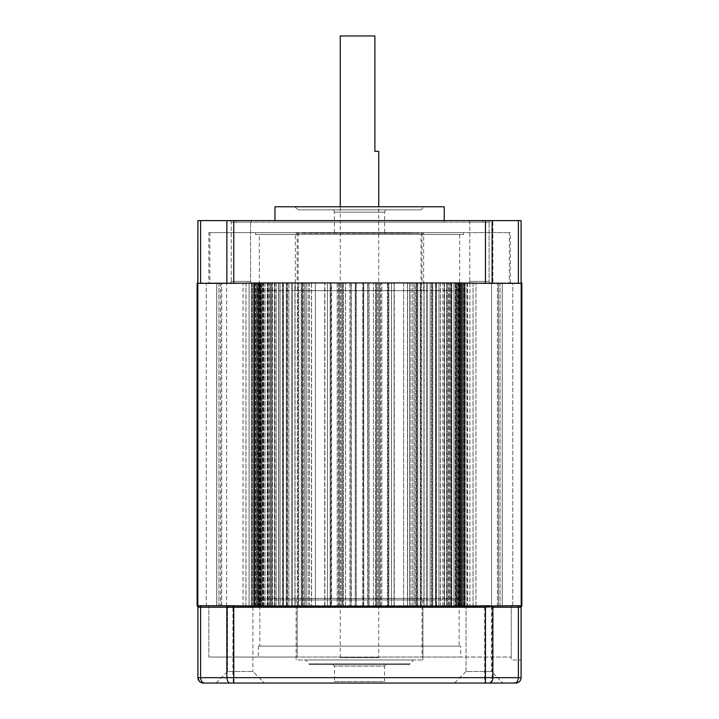 <?xml version="1.0" encoding="UTF-8"?>
<svg xmlns="http://www.w3.org/2000/svg" width="719" height="719" viewBox="0 0 719 719"><rect width="100%" height="100%" fill="white"/><g stroke="black" fill="none" stroke-linecap="round" stroke-linejoin="round"><path stroke-width="0.54" stroke-dasharray="3.6 2.7" d="M227.528 671.51L215.988 683.05L264.457 683.05L215.988 683.05L227.528 671.51L252.917 671.51L264.457 683.05L252.917 671.51L227.528 671.51L252.917 671.51L227.528 671.51L227.528 606.872L227.528 671.51M466.047 671.51L454.498 683.05L502.976 683.05L454.498 683.05L466.047 671.51L491.436 671.51L502.976 683.05L491.436 671.51L466.047 671.51L491.436 671.51L466.047 671.51L466.047 606.872L466.047 671.51M386.049 664.581L332.951 664.581L386.049 664.581L384.503 666.127L334.497 666.127L384.503 666.127L384.503 681.513L334.497 681.513L332.951 683.05M332.951 664.581L334.497 666.127L334.497 681.513L384.503 681.513L386.049 683.05M252.917 606.872L252.917 671.51L252.917 606.872L227.528 606.872L226.755 606.108L253.69 606.108L226.755 606.108L253.69 606.108L226.755 606.108L227.528 606.872L252.917 606.872L227.528 606.872L252.917 606.872L253.69 606.108L252.917 606.872M491.436 606.872L491.436 671.51L491.436 606.872L466.047 606.872L465.274 606.108L492.2 606.108L465.274 606.108L492.2 606.108L465.274 606.108L466.047 606.872L491.436 606.872L466.047 606.872L491.436 606.872L492.2 606.108L491.436 606.872M305.404 659.97L359.5 659.97L305.404 659.97L309.251 663.817L409.749 663.817L309.251 663.817L309.251 664.581L409.749 664.581L309.251 664.581M413.596 659.97L359.5 659.97L413.596 659.97L409.749 663.817L409.749 664.581M460.681 646.12L258.319 646.12L460.681 646.12L460.681 657.04L258.319 657.04L460.681 657.04M258.319 646.12L258.319 657.04M261.392 598.415L457.608 598.415L261.392 598.415L259.856 599.952L459.144 599.952L459.144 646.12L259.856 646.12L459.144 646.12M457.608 598.415L459.144 599.952L259.856 599.952L259.856 646.12M422.898 659.97L422.898 599.952L424.435 598.415L294.565 598.415L296.102 599.952L422.898 599.952L296.102 599.952L296.102 659.97L422.898 659.97L296.102 659.97M488.677 683.05A5.384 3.451 -90 0 0 492.129 677.666L492.129 607.258A1.537 0.989 90 0 0 491.14 605.722L517.222 605.722L518.399 607.258L521.095 607.258A1.537 1.537 0 0 0 520.574 606.108L467.251 606.108L520.574 606.108L511.245 606.108L511.245 659.97L521.095 659.97L511.245 659.97L511.245 606.108L520.574 606.108A1.537 1.537 0 0 1 521.095 607.258L521.095 677.666C520.924 680.776 519.127 682.574 515.712 683.05L203.288 683.05C200.277 682.969 198.489 681.181 197.914 677.666L199.208 681.172M199.298 681.279L201.05 682.565M250.248 605.722L199.442 605.722A1.537 1.528 -90 0 0 197.914 607.258L200.601 607.258L200.601 677.666C201.185 681.351 202.551 683.14 204.708 683.05M201.778 605.722L199.442 605.722A1.537 1.537 0 0 0 197.905 607.258L197.905 677.666L232.938 677.666L232.938 607.258L518.399 607.258L518.399 677.666L232.938 677.666L233.405 683.05L233.127 605.722L232.938 607.258L200.601 607.258L201.778 605.722L227.86 605.722L226.871 607.258L226.871 677.666C226.997 680.803 228.157 682.592 230.35 683.05M521.095 677.666L518.399 677.666C518.255 680.803 516.88 682.592 514.292 683.05M521.095 607.258L519.558 605.722L468.752 605.722M511.245 657.04L511.245 606.108L208.852 606.108L511.245 606.108L511.245 657.04L297.163 657.04L511.245 657.04M467.251 606.108L251.749 606.108M227.86 605.722L484.696 605.722L484.696 683.05M520.574 606.108L466.325 606.108M252.675 606.108L198.426 606.108M517.222 605.722L467.844 605.722M491.14 605.722L484.696 605.722M197.914 677.666L197.914 607.258A1.537 1.537 0 0 1 199.442 605.722L251.156 605.722M422.053 606.108L422.053 657.04M208.852 657.04L297.163 657.04L208.852 657.04L208.852 606.108L208.852 657.04M422.934 657.04L422.934 606.108M297.163 657.04L297.163 606.108L297.163 657.04M294.565 598.415L424.435 598.415M378.733 657.66L340.267 657.66L378.733 657.66L378.733 206.766M340.267 657.66L340.267 206.766M378.733 151.367L374.887 151.367L374.887 35.95L340.267 35.95M226.638 606.108L226.638 282.944L253.052 282.944L226.638 282.944L253.052 282.944L226.638 282.944L226.638 606.108L253.052 606.108L253.052 282.944L253.052 606.108L226.638 606.108M465.157 606.108L465.157 282.944L491.58 282.944L465.157 282.944L491.58 282.944L465.157 282.944L465.157 606.108L491.58 606.108L491.58 282.944L491.58 606.108L465.157 606.108M206.281 606.108L206.281 282.944L221.686 282.944L206.281 282.944L221.686 282.944L206.281 282.944L206.281 606.108L221.686 606.108L221.686 282.944L221.686 606.108L206.281 606.108M263.28 606.108L263.28 282.944L278.684 282.944L263.28 282.944L278.684 282.944L263.28 282.944L263.28 606.108L278.684 606.108L278.684 282.944L278.684 606.108L263.28 606.108M497.413 606.108L497.413 282.944L512.809 282.944L497.413 282.944L512.809 282.944L497.413 282.944L497.413 606.108L512.809 606.108L512.809 282.944L512.809 606.108L497.413 606.108M450.885 606.108L446.948 606.108L448.944 606.108L448.944 282.944L451.469 282.944L446.589 282.944L446.589 606.108L448 606.108L440.414 606.108L455.819 606.108L440.414 606.108L455.819 606.108L440.414 606.108L440.414 282.944L444.108 282.944L444.108 606.108L440.414 606.108L440.414 282.944L451.424 282.944L450.885 282.944L450.885 606.108L446.912 606.108L446.912 282.944L450.885 282.944M455.819 282.944L440.414 282.944L455.819 282.944L440.414 282.944L455.819 282.944L455.819 606.108L455.819 282.944M270.029 606.108L271.162 606.108L271.162 282.944L270.029 282.944L287.034 282.944L270.002 282.944L298.097 282.944L271.162 282.944L271.162 606.108L270.029 606.108L270.029 282.944M449.905 606.108L451.029 606.108L451.029 282.944L449.905 282.944L502.248 282.944L498.402 282.944L498.402 606.108L449.905 606.108L449.905 282.944M451.074 606.108L449.941 606.108L451.748 606.108L451.748 282.944L449.941 282.944L451.074 282.944L451.074 606.108L458.542 606.108L448.944 606.108M449.941 606.108L449.941 282.944M270.002 606.108L271.126 606.108L270.002 606.108L270.002 282.944M262.534 606.108L260.458 606.108L260.458 282.944L262.534 282.944L262.534 606.108L272.052 606.108L272.052 282.944L268.07 282.944L268.07 606.108L272.052 606.108M260.97 606.108L260.512 606.108L260.512 282.944L267.971 282.944L267.971 606.108L260.97 606.108L260.97 282.944M324.727 606.108L324.727 282.944L324.727 606.108L345.569 606.108L271.126 606.108L345.533 606.108L324.745 606.108L324.745 282.944L340.455 282.944L324.745 282.944M268.07 606.108L278.541 606.108L278.541 282.944L268.07 282.944M267.531 606.108L267.531 282.944M272.456 606.108L267.585 606.108L272.097 606.108L270.11 606.108L270.11 282.944L267.585 282.944L272.456 282.944L272.456 606.108L276.15 606.108L276.15 282.944L272.456 282.944M267.585 606.108L267.585 282.944M330.237 282.944L330.92 282.944L330.183 282.944L330.237 606.108L327.478 606.108L331.576 606.108L331.576 282.944L330.237 282.944L330.183 606.108L330.192 282.944L330.183 606.108L331.585 606.108L331.585 282.944L330.228 282.944M338.406 606.108L355.563 606.108L351.267 606.108L351.267 282.944L349.892 282.944L350.989 282.944L350.989 606.108L351.258 282.944L356.264 282.944L355.294 282.944L355.294 606.108L355.294 282.944L355.294 606.108L355.563 282.944L350.989 282.944L350.989 606.108L342.621 606.108L342.621 282.944L343.475 282.944L342.612 282.944L342.612 606.108L343.448 606.108L339.215 606.108L339.215 282.944L338.406 282.944L338.406 606.108L339.215 606.108M257.447 606.108L265.05 606.108L265.05 282.944L254.697 282.944L254.697 606.108L254.688 282.944L255.631 282.944L255.631 606.108L254.688 606.108L256.656 606.108L256.62 282.944L257.447 282.944L257.447 606.108L261.851 606.108L261.851 282.944L257.447 282.944M259.532 606.108L256.692 606.108L261.896 606.108L261.114 606.108L261.114 282.944L256.674 282.944L259.532 282.944L259.532 606.108L263.801 606.108L263.801 282.944L259.532 282.944M256.674 606.108L256.674 282.944L256.674 606.108M302.295 282.944L302.259 606.108L304.802 606.108L301.279 606.108L304.802 606.108L304.829 282.944L302.295 282.944L302.295 606.108L304.829 606.108L304.802 282.944L302.259 282.944M302.259 606.108L302.115 282.944M302.088 606.108L302.088 282.944M276.15 282.944L278.595 282.944L274.415 282.944L274.856 606.108L278.541 606.108M274.856 606.108L274.415 282.944M274.415 606.108L286.252 606.108L286.252 282.944L282.891 282.944L288.885 282.944L288.885 606.108L291.851 606.108L291.86 282.944L288.885 282.944M286.252 282.944L274.46 282.944L280.077 282.944L280.077 606.108L283.43 606.108L283.43 282.944L280.077 282.944M280.077 606.108L274.46 606.108L274.46 282.944M274.46 606.108L276.15 606.108M342.612 606.108L343.466 606.108L343.448 282.944L342.639 282.944L342.612 606.108M256.71 606.108L260.152 606.108L259.892 282.944L254.742 282.944L256.71 282.944L256.71 606.108L261.114 606.108M254.742 606.108L254.742 282.944L254.742 606.108M288.885 606.108L282.558 606.108L295.042 606.108L292.112 606.108L292.112 282.944L295.078 282.944L292.112 282.944L292.076 606.108L295.042 606.108L291.824 606.108L291.824 282.944L295.042 282.944L282.558 282.944L282.891 606.108L286.252 606.108M298.736 606.108L291.86 606.108L291.851 282.944L297.324 282.944L291.824 282.944L291.815 606.108L301.243 606.108L301.279 282.944L298.736 282.944L298.736 606.108L301.279 606.108L301.243 282.944L304.829 282.944L298.736 282.944M379.794 282.944L368.011 282.944L368.011 606.108L369.108 606.108L367.742 606.108L367.733 282.944L363.437 282.944L363.706 606.108L355.294 606.108L367.742 606.108L363.437 606.108L363.437 282.944L362.736 282.944L363.706 282.944L363.706 606.108L363.437 282.944L376.388 282.944L375.534 282.944L376.361 282.944L376.361 606.108L379.794 606.108L379.794 282.944L380.612 282.944L380.612 606.108L379.794 606.108M282.558 606.108L282.558 282.944M255.416 606.108L260.107 606.108L260.107 282.944L254.31 282.944L255.416 282.944L255.416 606.108L259.892 606.108M254.31 606.108L254.31 282.944M283.43 282.944L286.288 282.944L282.594 282.944L282.864 606.108L282.594 282.944M282.594 606.108L283.43 606.108M258.732 282.944L258.732 606.108L197.15 606.108L197.15 282.944L521.85 282.944M464.762 283.322L464.762 606.108L460.268 606.108L460.268 283.322M258.732 606.108L460.268 606.108M464.762 606.108L521.85 606.108M243.004 606.108L243.004 282.944L249.08 282.944L249.08 606.108L216.707 606.108L269.059 606.108L267.926 606.108L267.926 282.944L260.458 282.944M260.458 606.108L267.926 606.108M315.371 282.944L302.546 282.944L309.503 282.944L309.503 606.108L302.573 606.108L315.371 606.108L315.371 282.944L294.907 282.944L311.48 282.944L311.48 606.108L315.371 606.108M306.204 606.108L294.943 606.108L306.204 606.108L306.204 282.944M324.907 606.108L327.46 606.108L327.478 282.944L331.585 282.944L324.907 282.944M355.294 606.108L355.563 282.944L355.294 606.108M369.108 606.108L375.534 606.108L369.099 606.108L369.099 282.944L369.108 606.108M380.612 606.108L394.273 606.108L387.415 606.108L387.415 282.944L388.817 282.944L388.763 606.108L387.415 606.108L387.424 282.944L394.075 282.944L394.075 606.108L378.571 606.108L391.522 606.108L391.522 282.944L378.571 282.944L394.075 282.944M378.571 606.108L448.998 606.108L373.458 606.108L378.571 606.108L378.571 282.944L373.458 282.944L415.456 282.944L373.467 282.944L378.571 282.944L378.571 606.108M416.714 606.108L414.198 606.108L414.198 282.944L409.524 282.944L409.506 606.108L416.454 606.108L407.457 606.108L407.457 282.944L403.629 282.944L407.547 282.944L407.529 606.108L403.611 606.108L403.611 282.944L424.084 282.944L407.547 282.944L407.547 606.108L403.611 606.108L403.629 282.944L416.894 282.944L416.714 606.108L414.18 606.108L417.757 606.108L414.18 606.108L414.18 282.944L416.714 282.944M420.291 606.108L427.176 606.108L427.185 282.944L420.291 282.944L420.291 606.108L417.757 606.108L417.757 282.944L436.415 282.944L436.074 606.108L432.721 606.108L432.721 282.944L436.074 282.944M436.074 606.108L431.562 606.108L436.442 606.108L432.748 606.108L435.606 606.108L435.606 282.944L430.16 282.944L430.124 606.108L431.589 606.108L423.931 606.108L423.931 282.944L426.897 282.944L426.897 606.108L423.931 606.108L423.958 282.944L426.924 282.944L427.149 606.108L417.73 606.108L417.73 282.944L420.291 282.944M432.721 282.944L438.932 282.944L438.967 606.108L444.585 606.108L435.606 606.108M444.108 606.108L440.459 606.108L442.895 606.108L442.895 282.944L446.589 282.944M446.589 606.108L442.895 606.108M451.748 606.108L502.293 606.108L469.92 606.108L469.92 282.944L462.038 282.944L462.038 606.108L469.92 606.108M462.038 606.108L453.95 606.108L455.244 606.108L455.244 282.944L459.522 282.944L459.522 606.108L455.244 606.108M459.522 606.108L462.38 606.108L457.149 606.108L457.94 606.108L457.94 282.944L462.353 282.944L459.522 282.944M457.94 282.944L462.38 282.944L462.353 606.108L458.893 606.108L458.893 282.944L464.312 282.944L462.344 282.944L462.344 606.108L457.94 606.108M464.303 606.108L464.303 282.944L464.312 606.108M463.629 606.108L458.857 606.108L458.857 282.944L464.654 282.944L463.629 282.944L463.629 606.108L459.162 606.108M464.654 606.108L464.699 282.944L464.654 606.108M463.324 606.108L453.914 606.108L453.914 282.944L464.267 282.944L463.324 282.944L463.324 606.108L458.857 606.108M464.267 606.108L464.267 282.944L464.267 606.108M461.517 606.108L457.113 606.108L457.113 282.944L461.517 282.944L461.517 606.108L457.113 606.108M457.113 282.944L462.299 282.944L462.317 606.108L462.335 282.944L461.517 282.944M469.92 282.944L475.996 282.944L469.884 282.944L469.884 606.108L453.914 606.108M469.884 606.108L498.402 606.108M446.912 282.944L456.43 282.944L456.43 606.108L458.497 606.108L451.029 606.108M456.43 606.108L446.912 606.108M435.606 282.944L444.549 282.944L438.967 282.944L438.932 606.108L432.721 606.108M430.124 606.108L427.158 606.108L427.176 282.944L430.16 282.944L430.16 606.108M409.506 606.108L407.43 606.108L407.43 282.944L409.524 282.944L409.524 606.108M394.075 606.108L391.522 606.108L391.54 282.944L387.424 282.944L388.772 282.944L388.808 606.108L375.543 606.108L375.543 282.944L388.808 282.944L380.612 282.944M376.361 606.108L375.525 606.108L375.525 282.944L376.37 282.944L376.37 606.108M368.011 606.108L367.742 282.944L368.011 606.108M342.639 606.108L343.457 606.108L343.466 282.944L349.901 282.944L342.63 282.944L342.63 606.108M324.745 606.108L327.478 606.108L327.46 282.944L324.727 282.944M311.48 606.108L315.398 606.108L311.57 606.108L311.57 282.944L315.398 282.944L311.48 282.944L311.453 606.108M309.503 606.108L311.57 606.108L311.543 282.944L309.476 282.944L309.476 606.108M260.512 606.108L270.11 606.108M267.971 606.108L216.761 606.108L249.125 606.108L249.125 282.944L257.007 282.944L257.007 606.108L249.125 606.108M257.007 606.108L263.801 606.108M255.631 606.108L260.107 606.108M261.851 282.944L256.656 282.944L256.647 606.108L261.851 606.108M249.08 606.108L265.05 606.108M254.238 606.108L254.238 283.322M243.004 282.944L216.707 282.944L216.707 606.108L216.707 282.944L267.926 282.944M265.05 282.944L249.08 282.944M260.107 282.944L255.631 282.944M259.892 282.944L255.416 282.944M261.114 282.944L256.71 282.944M263.801 282.944L257.007 282.944M249.125 282.944L216.761 282.944L251.425 282.944L251.425 606.108M267.297 606.108L267.297 282.944L251.425 282.944M267.297 282.944L267.971 282.944M270.11 282.944L260.512 282.944M294.943 282.944L287.034 282.944L294.907 282.944L294.907 606.108L294.943 282.944M298.133 282.944L345.569 282.944L340.455 282.944L345.533 282.944L341.687 282.944L341.714 606.108L341.687 282.944L298.097 282.944L298.133 606.108L298.097 282.944M339.215 282.944L338.406 282.944M356.264 282.944L362.736 282.944L356.264 282.944L356.264 606.108L356.264 282.944M415.447 282.944L447.874 282.944L415.456 282.944L415.447 606.108L415.456 282.944M447.865 282.944L448.989 282.944L447.865 282.944L447.865 606.108L447.865 282.944M431.993 282.944L424.084 282.944L432.002 282.944L431.993 606.108L432.002 282.944M442.895 282.944L444.108 282.944M451.029 282.944L456.43 282.944M451.748 282.944L502.293 282.944L502.293 606.108L502.293 282.944L475.996 282.944L498.402 282.944M453.914 282.944L469.884 282.944M458.857 282.944L463.324 282.944M459.162 282.944L463.629 282.944M455.244 282.944L462.038 282.944M448.944 282.944L451.074 282.944M447.874 282.944L448.998 282.944L447.874 282.944L447.874 606.108L447.874 282.944M278.541 282.944L274.856 282.944M272.052 282.944L262.534 282.944M521.185 282.944L521.185 606.108M197.815 606.108L197.815 282.944M216.761 606.108L216.761 282.944L216.761 606.108M345.569 606.108L345.569 282.944L345.569 606.108M373.458 606.108L373.458 282.944L373.467 606.108M502.248 606.108L502.248 282.944L502.248 606.108M345.533 606.108L345.533 282.944L345.533 606.108M265.095 606.108L265.095 282.944M315.398 606.108L315.398 282.944M453.95 606.108L453.95 282.944M270.056 606.108L270.056 282.944M263.756 282.944L263.756 606.108M448.899 606.108L448.899 282.944M455.208 282.944L455.208 606.108M272.097 282.944L272.097 606.108M446.948 282.944L446.948 606.108M379.785 606.108L379.785 282.944M457.149 606.108L457.149 282.944M261.896 606.108L261.896 282.944M442.859 606.108L442.859 282.944M457.895 282.944L457.895 606.108M375.552 282.944L375.552 606.108L375.534 282.944M276.105 606.108L276.105 282.944M261.06 282.944L261.06 606.108M440.414 606.108L440.414 282.944M440.459 282.944L440.459 606.108M339.206 606.108L339.206 282.944M278.595 282.944L278.595 606.108L278.604 282.944M343.457 282.944L343.457 606.108L343.475 282.944M458.893 606.108L458.893 282.944M427.158 282.944L427.158 606.108M435.579 606.108L435.579 282.944M459.117 282.944L459.117 606.108M260.152 606.108L260.152 282.944M295.078 606.108L295.078 282.944L295.042 606.108M432.748 282.944L432.748 606.108M283.394 606.108L283.394 282.944M259.838 282.944L259.838 606.108M255.371 282.944L255.371 606.108M286.288 282.944L286.288 606.108M469.777 281.399A1.537 1.537 0 0 1 468.24 282.944L490.646 282.944L468.24 282.944A1.537 1.537 0 0 0 469.777 281.399L469.777 222.153L468.24 220.616L490.646 220.616L468.24 220.616L490.646 220.616L468.24 220.616L469.777 222.153L489.1 222.153L490.646 220.616L489.1 222.153L469.777 222.153L489.1 222.153L469.777 222.153L469.777 281.399L489.1 281.399A1.537 1.537 0 0 0 490.646 282.944A1.537 1.537 0 0 1 489.1 281.399L489.1 222.153L489.1 281.399L469.777 281.399M231.248 281.399A1.537 1.537 0 0 1 229.712 282.944L252.117 282.944L229.712 282.944A1.537 1.537 0 0 0 231.248 281.399L231.248 222.153L229.712 220.616L252.117 220.616L229.712 220.616L252.117 220.616L229.712 220.616L231.248 222.153L250.58 222.153L252.117 220.616L250.58 222.153L231.248 222.153L250.58 222.153L231.248 222.153L231.248 281.399L250.58 281.399A1.537 1.537 0 0 0 252.117 282.944A1.537 1.537 0 0 1 250.58 281.399L250.58 222.153L250.58 281.399L231.248 281.399M421.163 209.84L298.052 209.84L421.163 209.84A7.693 7.693 0 0 1 427.32 206.766L291.896 206.766L427.32 206.766M298.052 209.84A7.693 7.693 0 0 0 291.896 206.766M384.629 232.623L334.371 232.623L384.629 232.623L384.629 212.15A2.31 2.31 0 0 1 386.93 209.84L332.07 209.84L386.93 209.84M334.371 232.623L334.371 212.15A2.31 2.31 0 0 0 332.07 209.84M310.752 232.623L408.248 232.623L310.752 232.623A3.847 3.847 0 0 0 309.251 232.929L409.749 232.929L309.251 232.929M408.248 232.623A3.847 3.847 0 0 1 409.749 232.929M236.497 222.153L482.719 222.153L236.497 222.153L236.497 220.616L482.719 220.616L236.497 220.616M482.719 222.153L482.719 220.616M274.973 222.153L444.243 222.153L274.973 222.153L274.973 220.616M444.243 222.153L444.243 220.616M463.521 234.466L255.479 234.466L463.521 234.466L463.521 232.623L255.479 232.623L463.521 232.623M255.479 234.466L255.479 232.623M459.657 290.638L259.343 290.638L459.657 290.638L459.657 234.466L259.343 234.466L459.657 234.466M259.343 290.638L259.343 234.466M295.329 290.638L423.671 290.638L295.329 290.638L295.329 233.316L423.671 233.316L295.329 233.316M423.671 290.638L423.671 233.316M301.513 233.316L417.487 233.316L301.513 232.929M518.399 220.616L521.095 220.616L521.095 283.322L464.807 283.322L492.875 283.322L492.875 220.616L518.399 220.616L518.399 283.322L492.875 283.322M197.905 220.616L492.875 220.616M464.807 283.322L521.095 282.944M254.193 282.944L464.807 282.944M233.774 220.616L233.774 283.322L254.193 283.322M226.871 220.616L226.871 283.322L200.601 283.322L200.601 220.616M459.711 283.322L518.399 283.322M421.046 282.944L208.852 282.944L421.046 282.944L421.046 232.623L298.178 232.623L298.178 282.944M226.871 283.322L233.774 283.322M258.525 283.322L200.601 283.322M510.364 282.944L510.364 232.623L509.358 232.623L509.358 282.944M509.358 232.623L421.046 232.623M298.178 232.623L209.867 232.623L209.867 282.944M209.867 232.623L208.852 232.623L208.852 282.944M208.852 232.623L297.163 232.623L297.163 282.944M297.163 232.623L422.053 232.623L422.053 282.944M422.053 232.623L510.364 232.623M274.973 206.766L444.243 206.766M271.126 282.944L271.126 606.108L271.126 282.944M327.496 606.108L327.496 282.944M267.666 606.108L267.666 282.944M268.124 282.944L268.124 606.108M330.911 606.108L330.911 282.944L330.92 606.108M257.492 606.108L257.492 282.944M302.546 282.944L302.546 606.108L302.573 282.944M274.613 606.108L274.613 282.944M274.901 282.944L274.901 606.108M255.685 606.108L255.685 282.944M292.184 282.944L292.184 606.108M282.828 282.944L282.828 606.108M254.355 282.944L254.355 606.108L254.355 282.944M282.935 282.944L282.935 606.108M267.252 606.108L267.252 282.944M251.38 282.944L251.38 606.108M245.934 606.108L245.934 282.944M218.962 282.944L218.962 606.108M220.562 282.944L220.562 606.108M243.049 606.108L243.049 282.944M220.607 282.944L220.607 606.108M219.007 606.108L219.007 282.944M245.979 282.944L245.979 606.108M287.034 606.108L287.034 282.944L286.998 606.108M303.58 606.108L303.58 282.944M377.304 606.108L377.304 282.944L377.313 606.108M420.894 606.108L420.894 282.944L420.903 606.108M451.712 606.108L451.712 282.944M467.584 282.944L467.584 606.108M473.03 606.108L473.03 282.944M499.993 282.944L499.993 606.108M475.96 606.108L475.96 282.944L475.996 606.108M498.438 282.944L498.438 606.108M500.038 606.108L500.038 282.944M473.066 282.944L473.066 606.108M467.62 282.944L467.62 606.108M303.544 282.944L303.544 606.108M340.455 282.944L340.455 606.108L340.429 282.944M424.084 282.944L424.084 606.108L424.093 282.944M260.925 282.944L260.925 606.108M252.108 606.108L252.108 282.944M252.162 282.944L252.162 606.108M306.231 282.944L306.231 606.108M391.504 282.944L391.504 606.108M412.769 606.108L412.769 282.944M466.847 606.108L466.847 282.944M466.892 282.944L466.892 606.108M412.796 282.944L412.796 606.108M391.522 606.108L391.522 282.944M327.478 282.944L327.478 606.108M256.962 606.108L256.962 282.944M262.588 606.108L262.588 282.944M324.925 606.108L324.925 282.944M458.039 282.944L458.039 606.108M462.002 606.108L462.002 282.944M458.075 606.108L458.075 282.944M394.093 606.108L394.093 282.944M456.466 606.108L456.466 282.944M259.478 282.944L259.478 606.108M459.477 282.944L459.477 606.108M258.211 282.944L258.211 606.108M258.265 606.108L258.265 282.944M308.127 606.108L308.127 282.944M388.08 606.108L388.08 282.944L388.089 606.108M410.882 282.944L410.882 606.108M460.744 282.944L460.744 606.108M460.789 606.108L460.789 282.944M450.93 282.944L450.93 606.108M410.9 606.108L410.9 282.944M308.1 282.944L308.1 606.108M267.711 282.944L267.711 606.108M381.798 606.108L381.798 282.944L381.807 606.108M416.436 282.944L416.436 606.108L416.454 282.944M451.298 606.108L451.298 282.944M451.334 282.944L451.334 606.108M380.594 606.108L380.594 282.944M447.964 606.108L447.964 282.944L448 606.108M461.553 606.108L461.553 282.944M416.741 606.108L416.741 282.944M271 606.108L271 282.944M271.045 282.944L271.045 606.108M337.202 282.944L337.202 606.108L337.193 282.944M446.553 606.108L446.553 282.944M272.411 606.108L272.411 282.944M338.388 606.108L338.388 282.944M420.264 282.944L420.264 606.108M462.299 282.944L462.299 606.108M256.656 282.944L256.656 606.108M421.685 282.944L421.685 606.108L421.711 282.944M463.476 282.944L463.476 606.108M463.512 606.108L463.512 282.944M444.144 282.944L444.144 606.108M298.709 282.944L298.709 606.108M255.488 282.944L255.488 606.108M255.533 606.108L255.533 282.944M297.324 606.108L297.324 282.944L297.289 606.108M426.789 282.944L426.789 606.108M444.351 606.108L444.351 282.944M444.387 282.944L444.387 606.108M426.816 606.108L426.816 282.944M274.658 282.944L274.658 606.108M292.22 606.108L292.22 282.944M440.361 606.108L440.361 282.944M463.369 606.108L463.369 282.944M440.396 282.944L440.396 606.108M278.639 282.944L278.639 606.108M349.901 282.944L349.901 606.108L349.892 282.944M280.033 606.108L280.033 282.944M463.593 282.944L463.593 606.108M362.736 606.108L362.736 282.944L362.736 606.108M431.562 282.944L431.562 606.108L431.589 282.944M436.109 282.944L436.109 606.108M436.145 282.944L436.145 606.108L436.172 282.944M288.84 282.944L288.84 606.108M287.447 606.108L287.447 282.944M287.411 282.944L287.411 606.108M334.371 212.15L384.629 212.15L334.371 212.15M485.442 283.322L485.442 220.616M269.059 606.108L269.059 282.944M269.104 606.108L269.104 282.944M448.989 606.108L448.989 282.944M448.998 606.108L448.998 282.944M394.255 606.108L394.255 282.944M394.273 606.108L394.273 282.944M458.497 606.108L458.497 282.944M458.542 606.108L458.542 282.944M388.808 606.108L388.808 282.944L388.817 606.108M451.424 606.108L451.424 282.944M451.469 606.108L451.469 282.944M416.894 606.108L416.894 282.944M462.38 606.108L462.38 282.944M416.912 606.108L416.912 282.944M376.379 606.108L376.379 282.944L376.388 606.108M444.549 606.108L444.549 282.944L444.585 606.108M427.149 606.108L427.149 282.944M363.706 606.108L363.706 282.944L363.706 606.108M436.415 606.108L436.415 282.944L436.442 606.108M464.699 606.108L464.699 282.944"/><path stroke-width="1.08" d="M264.457 683.05L215.988 683.05L264.457 683.05M502.976 683.05L454.498 683.05L502.976 683.05M386.049 683.05L332.951 683.05L386.049 683.05M514.265 683.05L515.712 683.05A5.384 5.384 0 0 0 521.095 677.666L521.095 607.258L492.875 607.258L489.36 605.982L485.442 607.258L485.442 677.666L492.875 677.666C492.668 680.929 491.517 682.726 489.414 683.05L514.265 683.05A5.384 4.134 90 0 0 518.399 677.666L521.095 677.666A5.384 5.384 0 0 1 515.712 683.05M199.298 681.279L197.905 677.666A5.384 5.384 0 0 0 203.288 683.05L489.414 683.05M485.442 683.05L485.442 677.666L233.774 677.666L233.702 683.05M258.732 282.944L459.711 282.944L258.732 282.944L258.732 606.108L233.756 605.722L233.774 677.666L226.871 677.666L226.818 607.258A1.537 0.989 -90 0 1 227.806 605.722A1.537 0.872 90 0 0 226.934 607.258L226.871 677.666C227.294 681.181 228.372 682.978 230.116 683.05M201.05 682.565L203.288 683.05M226.871 677.666L197.905 677.666L197.905 607.258A1.537 1.537 0 0 1 199.442 605.722L201.778 605.722A1.537 1.177 90 0 0 200.601 607.258L200.601 677.666A5.384 4.134 90 0 0 204.735 683.05M492.875 607.258L492.875 677.666L518.399 677.666L518.399 607.258A1.537 1.177 -90 0 0 517.222 605.722L489.36 605.982M489.064 605.722L464.762 606.108L464.762 283.322M233.756 605.722L201.778 605.722M517.222 605.722L519.558 605.722A1.537 1.537 0 0 1 521.095 607.258A1.537 1.537 0 0 0 519.558 605.722M340.267 206.766L340.267 35.95L374.887 35.95L374.887 151.367L378.733 151.367L378.733 206.766M258.732 606.108L464.762 606.108M198.426 606.108L197.15 606.108L197.15 282.944L197.815 282.944L197.815 606.108M520.574 606.108L521.85 606.108L521.85 282.944L521.095 282.944M254.238 283.322L254.238 606.108M492.129 220.616L492.129 283.322L521.095 283.322L521.095 220.616L197.905 220.616L197.815 282.944M521.185 606.108L521.185 282.944M521.85 282.944L521.85 606.108M444.243 220.616L444.243 206.766L274.973 206.766L274.973 220.616M200.601 220.616L200.601 283.322L197.905 283.322L197.905 220.616M200.601 283.322L226.871 283.322L226.871 220.616M459.711 282.944L485.442 283.322L485.442 220.616M233.774 220.616L233.774 283.322L258.525 282.944M518.399 283.322L518.399 220.616M492.129 283.322L485.442 283.322M233.774 283.322L226.871 283.322M199.442 605.722A1.537 1.537 0 0 0 197.905 607.258L485.442 607.258M460.268 606.108L460.268 283.322"/></g></svg>
